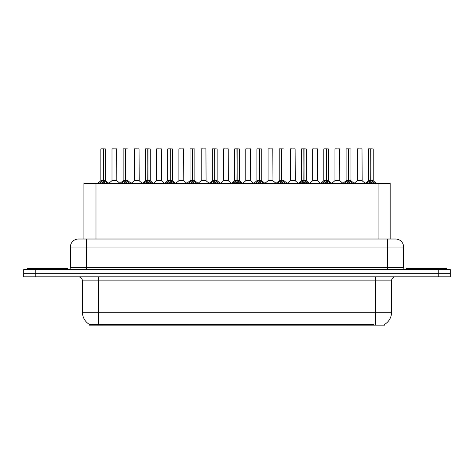 <?xml version="1.0" encoding="UTF-8"?>
<svg xmlns="http://www.w3.org/2000/svg" width="474" height="474" viewBox="0 0 474 474"><rect width="100%" height="100%" fill="white"/><g stroke="black" fill="none" stroke-linecap="round" stroke-linejoin="round"><path stroke-width="0.71" d="M81.255 239.014L83.916 239.014L83.916 183.474L390.167 183.474L390.167 239.014M384.74 324.317L384.74 325.134L89.337 325.134L89.337 324.364M82.458 312.259L98.556 312.259L98.556 280.869L82.458 280.869L82.458 312.259A14.084 14.084 0 0 0 89.42 324.412C90.463 324.814 93.508 324.814 98.556 324.412L373.832 324.34M384.58 324.412A14.084 14.084 0 0 0 391.542 312.259L391.542 280.869A4.023 4.023 0 0 1 395.565 276.846M35.775 269.599L450.3 269.599L450.3 273.22L23.7 273.22L23.7 276.846L35.775 276.846L35.775 273.22L23.7 273.22L23.7 269.599L35.775 269.599L35.775 273.22L450.3 273.22L450.3 276.846L35.775 276.846M403.617 247.061L70.383 247.061A8.046 8.046 0 0 1 78.435 239.014L395.565 239.014A8.046 8.046 0 0 1 403.617 247.061L403.617 267.585C403.724 268.799 404.393 269.469 405.626 269.599M70.383 247.061L70.383 267.585A2.014 2.014 0 0 1 68.375 269.599M99.06 183.568L100.524 182.022L103.16 180.689L103.16 182.093L103.302 148.866L105.678 148.943L105.678 180.659L103.368 180.689L106.01 182.022L107.474 183.568M100.849 148.943L103.16 148.866L100.849 148.943L100.849 180.659L103.16 180.689M103.16 148.866L100.932 148.866M105.678 148.943L103.368 148.866M103.231 148.866L103.231 180.659L105.755 180.813L103.634 180.813M103.16 148.943L103.267 180.659M102.461 148.866L104.073 148.866M103.368 180.689L103.368 182.093L103.302 180.659M103.368 180.659L103.368 148.943M106.01 183.485L103.368 182.093M103.16 182.093L100.524 183.485M116.823 180.659L116.746 148.866L112 148.943L112 180.659L116.829 180.659L114.305 180.659M114.376 148.866L112.077 148.866M115.022 180.659L112 180.659L108.836 183.314M67.812 269.599L67.812 268.391L27.563 268.391L27.563 269.599M121.356 183.568L122.819 182.022L125.456 180.689L125.456 182.093L125.598 148.866L127.974 148.943L127.974 180.659L125.663 180.689L128.306 182.022L129.769 183.568M123.145 148.943L125.462 148.866L123.145 148.943L123.145 180.659L125.456 180.689M125.462 148.866L123.228 148.866M127.974 148.943L125.663 148.866M125.527 148.866L125.527 180.659L128.051 180.813L125.93 180.813M125.456 148.943L125.563 180.659M124.757 148.866L126.368 148.866M125.663 180.689L125.663 182.093L125.598 180.659M125.663 180.659L125.663 148.943M128.306 183.485L125.663 182.093M125.456 182.093L122.819 183.485M143.652 183.568L145.115 182.022L147.752 180.689L147.752 182.093L147.894 148.866L150.27 148.943L150.27 180.659L147.959 180.659L147.965 182.093L147.894 180.659L150.27 180.659L148.226 180.813L150.602 182.022L152.065 183.568M145.441 148.943L147.758 148.866L145.441 148.943L145.441 180.659L147.752 180.689M147.758 148.866L145.524 148.866M150.27 148.943L147.959 148.866M147.823 148.866L147.894 180.659M147.752 148.943L147.858 180.659M147.053 148.866L148.664 148.866M147.959 180.659L147.959 148.943M150.602 183.485L147.965 182.093M147.752 182.093L145.115 183.485M165.947 183.568L167.411 182.022L170.048 180.689L170.048 182.093L170.19 148.866L172.566 148.943L172.566 180.659L170.261 180.689L172.897 182.022L174.361 183.568M167.737 148.943L170.053 148.866L167.737 148.943L167.737 180.659L170.048 180.689M170.053 148.866L167.82 148.866M172.566 148.943L170.255 148.866M170.119 148.866L170.119 180.659L172.643 180.813L170.522 180.813M170.048 148.943L170.154 180.659M169.348 148.866L170.96 148.866M170.261 180.689L170.261 182.093L170.19 180.659M170.255 180.659L170.261 148.943M172.897 183.485L170.261 182.093M170.048 182.093L167.411 183.485M188.243 183.568L189.707 182.022L192.343 180.689L192.343 182.093L192.485 148.866L194.861 148.943L194.861 180.659L192.557 180.689L195.193 182.022L196.657 183.568M190.033 148.943L192.349 148.866L190.033 148.943L190.033 180.659L192.343 180.689M192.349 148.866L190.115 148.866M194.861 148.943L192.551 148.866M192.414 148.866L192.414 180.659L194.938 180.813L192.817 180.813M192.343 148.943L192.45 180.659M191.644 148.866L193.256 148.866M192.557 180.689L192.557 182.093L192.485 180.659M192.557 180.659L192.557 148.943M195.193 183.485L192.557 182.093M192.343 182.093L189.707 183.485M137.318 180.659L134.219 180.813L139.196 180.813L139.042 148.866L134.296 148.943L134.296 180.659L139.125 180.659L136.601 180.659M136.672 148.866L134.373 148.866M159.614 180.659L156.515 180.813L161.492 180.813L161.338 148.866L156.592 148.943L156.592 180.659L161.421 180.659L158.897 180.659M158.968 148.866L156.669 148.866M181.909 180.659L178.811 180.813L183.788 180.813L183.634 148.866L178.888 148.943L178.888 180.659L183.716 180.659L181.192 180.659M180.493 148.866L178.965 148.866M446.437 269.599L446.437 268.391L406.188 268.391L406.188 269.599M210.539 183.568L212.002 182.022L214.639 180.689L214.639 182.093L214.781 148.866L217.157 148.943L217.157 180.659L214.852 180.689L217.489 182.022L218.952 183.568M212.328 148.943L214.645 148.866L212.328 148.943L212.328 180.659L214.639 180.689M214.645 148.866L212.411 148.866M217.157 148.943L214.846 148.866M214.71 148.866L214.71 180.659L217.234 180.813L215.113 180.813M214.639 148.943L214.746 180.659M213.94 148.866L215.552 148.866M214.852 180.689L214.852 182.093L214.781 180.659M214.852 180.659L214.852 148.943M217.489 183.485L214.852 182.093M214.639 182.093L212.002 183.485M232.835 183.568L234.298 182.022L236.935 180.689L236.935 182.093L237.077 148.866L239.453 148.943L239.453 180.659L237.148 180.689L239.785 182.022L241.248 183.568M234.624 148.943L236.941 148.866L234.624 148.943L234.624 180.659L236.935 180.689M236.941 148.866L234.707 148.866M239.453 148.943L237.142 148.866M237.006 148.866L237.006 180.659L239.53 180.813L237.409 180.813M236.935 148.943L237.041 180.659M236.236 148.866L237.847 148.866M237.148 180.689L237.148 182.093L237.077 180.659M237.148 180.659L237.148 148.943M239.785 183.485L237.148 182.093M236.935 182.093L234.298 183.485M255.131 183.568L256.594 182.022L259.231 180.689L259.231 182.093L259.373 148.866L261.749 148.943L261.749 180.659L259.444 180.689L262.081 182.022L263.544 183.568M256.92 148.943L259.237 148.866L256.92 148.943L256.92 180.659L259.231 180.689M259.237 148.866L257.003 148.866M261.749 148.943L259.438 148.866M259.302 148.866L259.302 180.659L261.826 180.813L259.705 180.813M259.231 148.943L259.337 180.659M258.531 148.866L260.143 148.866M259.444 180.689L259.444 182.093L259.373 180.659M259.444 180.659L259.444 148.943M262.081 183.485L259.444 182.093M259.231 182.093L256.594 183.485M204.205 180.659L201.106 180.813L206.083 180.813L205.929 148.866L201.183 148.943L201.183 180.659L206.012 180.659L203.494 180.659M202.789 148.866L201.26 148.866M228.302 180.659L228.225 148.866L223.479 148.943L223.479 180.659L228.308 180.659L225.79 180.659M225.085 148.866L223.556 148.866M226.501 180.659L223.479 180.659L220.321 183.314M248.797 180.659L245.698 180.813L250.675 180.813L250.521 148.866L245.775 148.943L245.775 180.659L250.604 180.659L248.086 180.659M247.381 148.866L245.852 148.866M277.426 183.568L278.89 182.022L281.526 180.689L281.526 182.093L281.669 148.866L284.044 148.943L284.044 180.659L281.74 180.689L284.376 182.022L285.84 183.568M279.216 148.943L281.532 148.866L279.216 148.943L279.216 180.659L281.526 180.689M281.532 148.866L279.299 148.866M284.044 148.943L281.734 148.866M281.597 148.866L281.597 180.659L284.122 180.813L282 180.813M281.526 148.943L281.633 180.659M280.827 148.866L282.439 148.866M281.74 180.689L281.74 182.093L281.669 180.659M281.74 180.659L281.74 148.943M284.376 183.485L281.74 182.093M281.526 182.093L278.89 183.485M299.722 183.568L301.186 182.022L303.822 180.689L303.822 182.093L303.964 148.866L306.34 148.943L306.34 180.659L304.035 180.689L306.672 182.022L308.136 183.568M301.511 148.943L303.828 148.866L301.511 148.943L301.511 180.659L303.822 180.689M303.828 148.866L301.594 148.866M306.34 148.943L304.03 148.866M303.893 148.866L303.893 180.659L306.417 180.813L304.296 180.813M303.822 148.943L303.929 180.659M303.123 148.866L304.735 148.866M304.035 180.689L304.035 182.093L303.964 180.659M304.035 180.659L304.035 148.943M306.672 183.485L304.035 182.093M303.822 182.093L301.186 183.485M322.018 183.568L323.481 182.022L326.118 180.689L326.118 182.093L326.26 148.866L328.636 148.943L328.636 180.659L326.331 180.689L328.968 182.022L330.431 183.568M323.807 148.943L326.124 148.866L323.807 148.943L323.807 180.659L326.118 180.689M326.124 148.866L323.89 148.866M328.636 148.943L326.325 148.866M326.189 148.866L326.189 180.659L328.713 180.813L326.592 180.813M326.118 148.943L326.225 180.659M325.419 148.866L327.03 148.866M326.331 180.689L326.331 182.093L326.26 180.659M326.331 180.659L326.331 148.943M328.968 183.485L326.331 182.093M326.118 182.093L323.481 183.485M344.314 183.568L345.777 182.022L348.414 180.689L348.414 182.093L348.556 148.866L350.932 148.943L350.932 180.659L348.627 180.689L351.264 182.022L352.727 183.568M346.103 148.943L348.42 148.866L346.103 148.943L346.103 180.659L348.414 180.689M348.42 148.866L346.186 148.866M350.932 148.943L348.621 148.866M348.485 148.866L348.485 180.659L351.009 180.813L348.888 180.813M348.414 148.943L348.52 180.659M347.715 148.866L349.326 148.866M348.627 180.689L348.627 182.093L348.556 180.659M348.627 180.659L348.627 148.943M351.264 183.485L348.627 182.093M348.414 182.093L345.777 183.485M366.609 183.568L368.073 182.022L370.709 180.689L370.709 182.093L370.852 148.866L373.228 148.943L373.228 180.659L370.923 180.689L373.559 182.022L375.023 183.568M368.399 148.943L370.715 148.866L368.399 148.943L368.399 180.659L370.709 180.689M370.715 148.866L368.482 148.866M373.228 148.943L370.917 148.866M370.781 148.866L370.781 180.659L373.305 180.813L371.183 180.813M370.709 148.943L370.816 180.659M370.01 148.866L371.622 148.866M370.923 180.689L370.923 182.093L370.852 180.659M370.923 180.659L370.923 148.943M373.559 183.485L370.923 182.093M370.709 182.093L368.073 183.485M271.092 180.659L267.994 180.813L272.971 180.813L272.817 148.866L268.071 148.943L268.071 180.659L272.9 180.659L270.381 180.659M269.676 148.866L268.148 148.866M293.388 180.659L290.289 180.813L295.266 180.813L295.112 148.866L290.366 148.943L290.366 180.659L295.195 180.659L292.677 180.659M291.972 148.866L290.444 148.866M315.684 180.659L312.585 180.813L317.562 180.813L317.408 148.866L312.662 148.943L312.662 180.659L317.491 180.659L314.973 180.659M314.274 148.866L312.739 148.866M339.781 180.659L339.704 148.866L334.958 148.943L334.958 180.659L339.787 180.659L337.269 180.659M336.57 148.866L335.035 148.866M337.98 180.659L334.958 180.659L331.8 183.314M360.276 180.659L357.177 180.813L362.154 180.813L362 148.866L357.254 148.943L357.254 180.659L362.083 180.659L359.565 180.659M358.865 148.866L357.331 148.866M373.873 325.134L373.873 324.34M100.204 325.134L100.204 324.34M95.985 239.014L95.985 183.474M378.092 239.014L378.092 183.474M375.444 276.846L375.444 280.869L98.556 280.869L98.556 276.846M391.542 280.869L375.444 280.869L375.444 312.259L391.542 312.259M375.444 324.412L375.444 312.259L98.556 312.259L98.556 324.412M438.225 276.846L438.225 269.599M86.481 269.599L86.481 239.014M70.383 267.585L403.617 267.585M387.519 239.014L387.519 269.599M102.894 180.813L100.849 180.659L103.16 180.659M100.097 182.389L100.097 183.474M100.524 182.022L100.524 183.474M106.01 182.022L106.01 183.474M106.431 182.389L106.431 183.474M116.829 180.659L111.923 180.813M116.829 148.943L112 148.943M125.189 180.813L123.145 180.659L125.456 180.659M122.393 182.389L122.393 183.474M122.819 182.022L122.819 183.474M128.306 182.022L128.306 183.474M128.727 182.389L128.727 183.474M147.485 180.813L145.441 180.659L147.752 180.659M144.689 182.389L144.689 183.474M145.115 182.022L145.115 183.474M150.602 182.022L150.602 183.474M151.022 182.389L151.022 183.474M169.781 180.813L167.737 180.659L170.048 180.659M166.984 182.389L166.984 183.474M167.411 182.022L167.411 183.474M172.897 182.022L172.897 183.474M173.318 182.389L173.318 183.474M192.077 180.813L190.033 180.659L192.343 180.659M189.28 182.389L189.28 183.474M189.707 182.022L189.707 183.474M195.193 182.022L195.193 183.474M195.614 182.389L195.614 183.474M139.125 148.943L134.296 148.943M161.421 148.943L156.592 148.943M183.716 148.943L178.888 148.943M214.372 180.813L212.328 180.659L214.639 180.659M211.576 182.389L211.576 183.474M212.002 182.022L212.002 183.474M217.489 182.022L217.489 183.474M217.91 182.389L217.91 183.474M236.668 180.813L234.624 180.659L236.935 180.659M233.872 182.389L233.872 183.474M234.298 182.022L234.298 183.474M239.785 182.022L239.785 183.474M240.205 182.389L240.205 183.474M258.964 180.813L256.92 180.659L259.231 180.659M256.173 182.389L256.173 183.474M256.594 182.022L256.594 183.474M262.081 182.022L262.081 183.474M262.501 182.389L262.501 183.474M206.012 148.943L201.183 148.943M228.308 180.659L223.402 180.813M228.308 148.943L223.479 148.943M250.604 148.943L245.775 148.943M281.26 180.813L279.216 180.659L281.526 180.659M278.469 182.389L278.469 183.474M278.89 182.022L278.89 183.474M284.376 182.022L284.376 183.474M284.797 182.389L284.797 183.474M303.556 180.813L301.511 180.659L303.822 180.659M300.765 182.389L300.765 183.474M301.186 182.022L301.186 183.474M306.672 182.022L306.672 183.474M307.093 182.389L307.093 183.474M325.851 180.813L323.813 180.659L326.118 180.659M323.061 182.389L323.061 183.474M323.481 182.022L323.481 183.474M328.968 182.022L328.968 183.474M329.389 182.389L329.389 183.474M348.147 180.813L346.109 180.659L348.414 180.659M345.356 182.389L345.356 183.474M345.777 182.022L345.777 183.474M351.264 182.022L351.264 183.474M351.684 182.389L351.684 183.474M370.443 180.813L368.405 180.659L370.709 180.659M367.652 182.389L367.652 183.474M368.073 182.022L368.073 183.474M373.559 182.022L373.559 183.474M373.98 182.389L373.98 183.474M272.9 148.943L268.071 148.943M295.195 148.943L290.366 148.943M317.491 148.943L312.662 148.943M339.787 180.659L334.881 180.813M339.787 148.943L334.958 148.943M362.083 148.943L357.254 148.943M82.458 280.869C82.221 278.422 80.876 277.083 78.435 276.846M100.778 180.813L97.496 183.474M105.755 180.813L109.038 183.474M116.9 180.813L119.987 183.314M123.074 180.813L119.792 183.474M128.051 180.813L131.334 183.474M145.37 180.813L142.087 183.474M150.347 180.813L153.629 183.474M167.666 180.813L164.383 183.474M172.643 180.813L175.925 183.474M189.961 180.813L186.679 183.474M194.938 180.813L198.221 183.474M134.219 180.813L131.132 183.314M139.196 180.813L142.283 183.314M156.515 180.813L153.428 183.314M161.492 180.813L164.579 183.314M178.811 180.813L175.724 183.314M183.788 180.813L186.874 183.314M212.257 180.813L208.975 183.474M217.234 180.813L220.517 183.474M234.553 180.813L231.271 183.474M239.53 180.813L242.812 183.474M256.849 180.813L253.566 183.474M261.826 180.813L265.108 183.474M201.106 180.813L198.025 183.314M206.083 180.813L209.17 183.314M228.379 180.813L231.466 183.314M245.698 180.813L242.617 183.314M250.675 180.813L253.762 183.314M279.145 180.813L275.862 183.474M284.122 180.813L287.404 183.474M301.44 180.813L298.158 183.474M306.417 180.813L309.7 183.474M323.736 180.813L320.454 183.474M328.713 180.813L331.996 183.474M346.032 180.813L342.749 183.474M351.009 180.813L354.291 183.474M368.328 180.813L365.045 183.474M373.305 180.813L376.587 183.474M267.994 180.813L264.913 183.314M272.971 180.813L276.058 183.314M290.289 180.813L287.208 183.314M295.266 180.813L298.353 183.314M312.585 180.813L309.504 183.314M317.562 180.813L320.649 183.314M339.858 180.813L342.945 183.314M357.177 180.813L354.096 183.314M362.154 180.813L365.241 183.314"/></g></svg>

